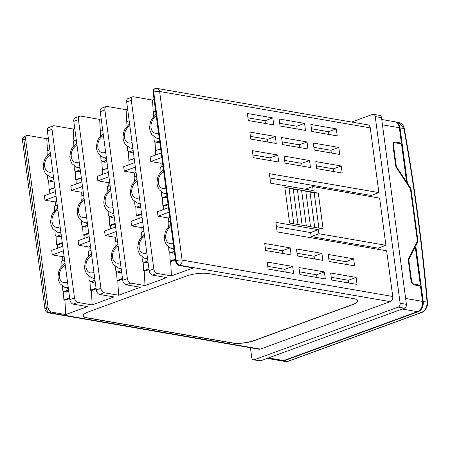 <?xml version="1.0" encoding="UTF-8"?>
<svg xmlns="http://www.w3.org/2000/svg" width="450" height="450" viewBox="0 0 450 450"><rect width="100%" height="100%" fill="white"/><g stroke="black" fill="none" stroke-linecap="round" stroke-linejoin="round"><path stroke-width="0.67" d="M159.249 138.347A13.382 9.422 108.2 0 1 156.375 138.049L159.204 138.983A13.382 9.422 -71.8 0 0 159.339 139.022M166.612 193.551A13.382 9.422 108.2 0 1 163.738 193.252L166.573 194.186A13.382 9.422 -71.8 0 0 166.703 194.226M173.976 248.754A13.382 9.422 108.2 0 1 171.107 248.456L173.936 249.39A13.382 9.422 -71.8 0 0 174.066 249.429M132.817 148.056A13.382 9.422 108.2 0 1 129.786 147.774L132.621 148.708A13.382 9.422 -71.8 0 0 132.919 148.798M140.181 203.259A13.382 9.422 108.2 0 1 137.149 202.978L139.984 203.912A13.382 9.422 -71.8 0 0 140.282 204.002M147.549 258.463A13.382 9.422 108.2 0 1 144.518 258.176L147.347 259.11A13.382 9.422 -71.8 0 0 147.645 259.206M106.386 157.759A13.382 9.422 108.2 0 1 103.196 157.494L106.031 158.428A13.382 9.422 -71.8 0 0 106.492 158.563M113.754 212.957A13.382 9.422 108.2 0 1 110.559 212.698L113.394 213.632A13.382 9.422 -71.8 0 0 113.861 213.767M121.117 268.161A13.382 9.422 108.2 0 1 117.928 267.902L120.763 268.836A13.382 9.422 -71.8 0 0 121.224 268.971M79.959 167.456A13.382 9.422 108.2 0 1 76.607 167.22L79.442 168.154A13.382 9.422 -71.8 0 0 80.072 168.328M87.323 222.66A13.382 9.422 108.2 0 1 83.976 222.424L86.805 223.357A13.382 9.422 -71.8 0 0 87.441 223.532M94.691 277.864A13.382 9.422 108.2 0 1 91.339 277.627L94.174 278.561A13.382 9.422 -71.8 0 0 94.804 278.736M53.527 177.148A13.382 9.422 108.2 0 1 50.017 176.94L52.852 177.874A13.382 9.422 -71.8 0 0 53.651 178.088M60.891 232.352A13.382 9.422 108.2 0 1 57.386 232.144L60.216 233.078A13.382 9.422 -71.8 0 0 61.014 233.291M68.259 287.556A13.382 9.422 108.2 0 1 64.749 287.347L67.584 288.281A13.382 9.422 -71.8 0 0 68.383 288.489M393.542 142.582L395.106 142.009A3.988 2.475 -110.1 0 0 394.245 142.076A3.988 2.475 -110.1 0 0 392.963 145.367L395.629 165.347A3.988 2.475 -110.1 0 0 396.596 167.94L410.001 188.229A2.312 1.434 69.9 0 1 410.558 189.731L417.324 240.418A2.312 1.434 -110.1 0 1 417.144 241.791L408.656 258.294A3.988 2.475 69.9 0 0 408.347 260.668L411.013 280.648A3.988 2.475 69.9 0 0 414.174 284.923L420.463 286.009L422.511 301.371A8.398 6.199 99.8 0 1 417.397 311.664L283.68 360.562A8.398 6.199 99.8 0 1 281.177 360.81L267.221 358.397M395.106 142.009L401.394 143.094L399.341 127.733L382.455 124.813M281.531 360.855A8.398 6.199 -80.2 0 0 281.874 360.928L285.441 361.541L287.916 361.294L421.633 312.396C425.346 310.551 427.157 307.142 427.067 302.158A1325.222 822.561 69.9 0 0 403.897 128.52L398.846 122.456C401.873 123.289 403.684 125.359 404.291 128.666A1.575 0.332 169.8 0 0 403.897 128.52L400.039 127.851L407.447 183.386L410.355 187.779A3.15 1.952 -110.1 0 1 411.114 189.827L417.881 240.514A3.15 1.952 69.9 0 1 417.639 242.387L415.8 245.959L414.816 246.319M281.874 360.928A8.398 6.199 -80.2 0 0 284.377 360.681L418.095 311.782A8.398 6.199 -80.2 0 0 423.208 301.494L415.8 245.959M381.746 119.498L394.588 121.719A8.398 6.199 99.8 0 1 399.341 127.733M399.938 143.629L401.394 143.094M393.103 143.387L394.532 142.864A3.15 1.952 69.9 0 1 395.213 142.813L401.501 143.899L406.598 182.093L406.069 182.284M414.27 247.371L415.26 247.011L420.356 285.204L418.899 285.739M394.532 142.864A3.15 1.952 69.9 0 0 393.519 145.463L396.186 165.448A3.15 1.952 69.9 0 0 396.951 167.49L406.598 182.093M420.356 285.204L414.067 284.119A3.15 1.952 -110.1 0 1 411.57 280.749L408.904 260.764A3.15 1.952 -110.1 0 1 409.146 258.891L415.26 247.011M407.447 183.386L406.924 183.578M400.039 127.851A8.398 6.199 -80.2 0 0 395.286 121.837A8.398 6.199 -80.2 0 0 394.937 121.793M404.291 128.666C414.782 187.071 422.511 244.997 427.478 302.445A1.575 0.495 175.1 0 0 427.067 302.158L423.208 301.494M153.922 136.783L154.091 139.843A3.15 2.216 -71.8 0 0 155.424 141.986A3.15 2.216 -71.8 0 0 156.572 141.947L159.581 140.844M161.286 191.987L161.454 195.047A3.15 2.216 -71.8 0 0 162.787 197.19A3.15 2.216 -71.8 0 0 163.935 197.151L166.944 196.048M168.654 247.191L168.823 250.251A3.15 2.216 -71.8 0 0 170.156 252.394A3.15 2.216 -71.8 0 0 171.304 252.354L174.313 251.252M127.333 146.509L127.502 149.569A3.15 2.216 -71.8 0 0 128.835 151.712A3.15 2.216 -71.8 0 0 129.983 151.672L133.144 150.514M134.696 201.713L134.865 204.773A3.15 2.216 -71.8 0 0 136.198 206.916A3.15 2.216 -71.8 0 0 137.346 206.876L140.513 205.718M142.065 256.916L142.234 259.976A3.15 2.216 -71.8 0 0 143.567 262.119A3.15 2.216 -71.8 0 0 144.714 262.08L147.876 260.921M100.744 156.234L100.913 159.289A3.15 2.216 -71.8 0 0 102.246 161.432A3.15 2.216 -71.8 0 0 103.393 161.393L106.712 160.183M108.107 211.433L108.276 214.493A3.15 2.216 -71.8 0 0 109.609 216.636A3.15 2.216 -71.8 0 0 110.756 216.596L114.075 215.381M115.476 266.636L115.644 269.696A3.15 2.216 -71.8 0 0 116.978 271.839A3.15 2.216 -71.8 0 0 118.125 271.8L121.444 270.585M74.154 165.954L74.323 169.014A3.15 2.216 -71.8 0 0 75.656 171.157A3.15 2.216 -71.8 0 0 76.804 171.118L80.274 169.847M81.517 221.158L81.686 224.218A3.15 2.216 -71.8 0 0 83.019 226.361A3.15 2.216 -71.8 0 0 84.167 226.322L87.643 225.051M88.886 276.362L89.055 279.422A3.15 2.216 -71.8 0 0 90.388 281.565A3.15 2.216 -71.8 0 0 91.536 281.526L95.006 280.254M47.565 175.68L47.734 178.74A3.15 2.216 -71.8 0 0 49.067 180.883A3.15 2.216 -71.8 0 0 50.214 180.838L53.843 179.516M54.928 230.884L55.097 233.944A3.15 2.216 -71.8 0 0 56.43 236.087A3.15 2.216 -71.8 0 0 57.578 236.042L61.206 234.72M155.008 141.778L155.498 150.638L160.633 148.759M155.604 111.071L153.366 111.892L153.613 116.359M155.424 141.986L157.545 142.689A3.15 2.216 -71.8 0 0 158.692 142.65L159.767 142.256M162.377 196.982L162.861 205.841L168.002 203.963M162.973 166.275L160.729 167.096L160.976 171.562M162.787 197.19L164.914 197.893A3.15 2.216 -71.8 0 0 166.061 197.848L167.136 197.46M169.74 252.186L170.229 261.045L175.365 259.166M170.336 221.479L168.097 222.3L168.339 226.766M170.156 252.394L172.277 253.091A3.15 2.216 -71.8 0 0 173.424 253.052L174.499 252.664M128.419 151.504L128.908 160.363L134.201 158.422M129.172 120.741L126.776 121.612L127.024 126.079M128.835 151.712L130.956 152.409A3.15 2.216 -71.8 0 0 132.109 152.37L133.335 151.92M135.787 206.708L136.271 215.561L141.564 213.626M136.536 175.944L134.139 176.816L134.387 181.282M136.198 206.916L138.324 207.613A3.15 2.216 -71.8 0 0 139.472 207.574L140.698 207.124M143.151 261.911L143.64 270.765L148.933 268.83M143.904 231.143L141.508 232.02L141.756 236.486M143.567 262.119L145.688 262.817A3.15 2.216 -71.8 0 0 146.835 262.778L148.067 262.327M101.829 161.224L102.319 170.083L107.764 168.092M102.741 130.404L100.187 131.338L100.434 135.804M102.246 161.432L104.366 162.135A3.15 2.216 -71.8 0 0 105.519 162.096L106.897 161.589M109.198 216.428L109.682 225.287L115.133 223.296M110.104 185.608L107.55 186.542L107.797 191.008M109.609 216.636L111.735 217.339A3.15 2.216 -71.8 0 0 112.883 217.299L114.266 216.793M116.561 271.631L117.051 280.491L122.496 278.499M117.467 240.812L114.919 241.746L115.166 246.212M116.978 271.839L119.098 272.543A3.15 2.216 -71.8 0 0 120.246 272.503L121.629 271.997M75.24 170.949L75.729 179.809L81.332 177.756M76.303 140.074L73.597 141.064L73.845 145.53M75.656 171.157L77.782 171.855A3.15 2.216 -71.8 0 0 78.93 171.816L80.466 171.253M82.609 226.153L83.093 235.013L88.695 232.959M83.672 195.278L80.961 196.268L81.208 200.734M83.019 226.361L85.146 227.059A3.15 2.216 -71.8 0 0 86.293 227.019L87.829 226.457M89.972 281.357L90.461 290.216L96.064 288.163M91.035 250.481L88.329 251.466L88.577 255.932M90.388 281.565L92.509 282.262A3.15 2.216 -71.8 0 0 93.662 282.223L95.198 281.661M48.651 180.675L49.14 189.529L54.9 187.425M49.871 149.737L47.008 150.784L47.256 155.25M49.067 180.883L51.193 181.581A3.15 2.216 -71.8 0 0 52.341 181.541L54.028 180.922M56.019 235.879L56.503 244.732L62.263 242.629M57.234 204.941L54.377 205.987L54.619 210.454M56.43 236.087L58.556 236.784A3.15 2.216 -71.8 0 0 59.704 236.745L61.397 236.126M170.646 261.18L171.456 275.901L193.252 267.93L178.931 265.455A4.196 2.604 69.9 0 1 175.607 260.961L176.226 260.73L153.726 92.109L153.107 92.34L175.607 260.961M48.324 138.161L46.8 138.724L27.827 135.444A4.196 2.604 69.9 0 0 26.921 135.517A4.196 2.604 69.9 0 0 25.571 138.977L48.071 307.598A4.196 2.604 69.9 0 0 51.396 312.092L49.697 312.716A4.196 3.099 99.8 0 1 48.448 312.84L259.082 349.234A4.196 3.099 -80.2 0 0 260.331 349.116L390.184 301.629A4.196 3.099 -80.2 0 0 392.743 296.483L386.646 250.813L277.144 231.891L275.873 222.356L318.42 229.708L318.954 233.724L385.909 245.295L379.614 198.118L312.66 186.547L313.194 190.564L270.653 183.212L269.376 173.678L378.877 192.6L370.243 127.862L159.609 91.462A4.196 1.108 -7.6 0 0 153.726 92.109A4.196 2.604 -110.1 0 1 155.076 88.65L154.457 88.875A4.196 2.604 69.9 0 0 153.107 92.34M155.498 150.638L160.678 149.062M154.063 99.495L152.533 100.052L153.444 116.556M154.822 141.626L155.559 155.008M170.229 261.045L171.292 261.394L175.461 259.869M169.796 217.429L168.272 217.986L168.502 222.148M144.219 270.956L145.024 285.57L166.821 277.599L152.499 275.124A4.196 2.604 69.9 0 1 149.169 270.624L153.81 268.931A4.196 2.604 69.9 0 0 157.134 273.426L152.499 275.124M152.533 100.052L133.566 96.778A4.196 2.604 69.9 0 0 132.66 96.846L128.019 98.544A4.196 2.604 69.9 0 0 126.675 102.004L149.169 270.624M128.908 160.363L134.241 158.732M127.626 109.164L126.101 109.721L127.001 126.101M128.396 151.487L129.122 164.678M143.64 270.765L144.703 271.119L149.029 269.533M143.364 227.098L141.834 227.655L142.065 231.817M117.793 280.733L118.586 295.234L140.383 287.263L126.062 284.788A4.196 2.604 69.9 0 1 122.737 280.294L127.373 278.595A4.196 2.604 69.9 0 0 130.703 283.095L126.062 284.788M126.101 109.721L107.128 106.442A4.196 2.604 69.9 0 0 106.222 106.515L101.587 108.208A4.196 2.604 69.9 0 0 100.237 111.673L122.737 280.294M102.319 170.083L107.809 168.396M101.194 118.828L99.669 119.385L100.322 131.287M102.459 170.128L102.69 174.341M117.051 280.491L118.114 280.839L122.591 279.202M116.927 236.762L115.403 237.324L115.633 241.481M91.361 290.509L92.154 304.903L113.951 296.933L99.63 294.457A4.196 2.604 69.9 0 1 96.3 289.957L100.941 288.264A4.196 2.604 69.9 0 0 104.265 292.759L99.63 294.457M99.669 119.385L80.696 116.111A4.196 2.604 69.9 0 0 79.791 116.179L75.15 117.877A4.196 2.604 69.9 0 0 73.806 121.337L96.3 289.957M75.729 179.809L76.191 179.961L81.371 178.065M74.756 128.498L73.232 129.054L73.884 140.957M76.028 179.904L76.252 184.011M90.461 290.216L91.524 290.565L96.159 288.872M90.495 246.431L88.971 246.988L89.196 251.151M63.383 291.077L63.872 299.936L64.935 300.285L65.717 314.567L87.514 306.596L73.192 304.121A4.196 2.604 69.9 0 1 69.868 299.627L74.503 297.928A4.196 2.604 69.9 0 0 77.833 302.428L73.192 304.121M73.232 129.054L54.259 125.775A4.196 2.604 69.9 0 0 53.353 125.848L48.718 127.541A4.196 2.604 69.9 0 0 47.368 131.006L69.868 299.627M56.503 244.732L57.566 245.087L62.359 243.332M49.14 189.529L49.601 189.681L49.821 193.674M46.8 138.724L47.453 150.621M65.717 314.567L51.396 312.092M64.603 260.145L61.74 261.191L61.988 265.657M62.752 246.319L51.677 250.369L52.279 254.886L62.533 256.657L62.764 260.82M55.457 191.616L44.381 195.666L44.983 200.183L55.238 201.954L55.434 205.599M57.606 245.07L57.774 248.136M49.601 189.681L54.939 187.729M62.297 286.088L62.466 289.142A3.15 2.216 -71.8 0 0 63.799 291.285A3.15 2.216 -71.8 0 0 64.946 291.246L68.574 289.918M63.872 299.936L69.626 297.832M63.799 291.285L65.919 291.988A3.15 2.216 -71.8 0 0 67.072 291.949L68.76 291.33M64.935 300.285L69.722 298.536M64.058 256.095L62.533 256.657M186.531 276.007L88.369 311.906A15.744 4.146 172.4 0 0 83.666 314.595A15.744 4.146 172.4 0 0 87.238 317.953L232.312 343.024A15.744 4.146 172.4 0 0 254.368 340.588L352.53 304.695A15.744 4.146 172.4 0 0 356.929 299.762A15.744 4.146 172.4 0 0 353.661 298.648L208.586 273.577A15.744 4.146 172.4 0 0 186.531 276.007M171.456 275.901L157.134 273.426M145.024 285.57L130.703 283.095M118.586 295.234L104.265 292.759M92.154 304.903L77.833 302.428M132.66 96.846A4.196 2.604 69.9 0 0 131.31 100.311L153.81 268.931M106.222 106.515A4.196 2.604 69.9 0 0 104.878 109.974L127.373 278.595M79.791 116.179A4.196 2.604 69.9 0 0 78.441 119.644L100.941 288.264M53.353 125.848A4.196 2.604 69.9 0 0 52.009 129.308L74.503 297.928M314.702 227.402L309.938 191.666L318.308 193.112L323.072 228.847L289.592 223.059L284.827 187.329L309.938 191.666L305.814 191.436M247.382 113.496L272.835 117.894L273.774 124.92L248.316 120.521L247.382 113.496M280.052 126.006L279.113 118.98L304.571 123.379L305.511 130.404L280.052 126.006M311.788 131.49L310.849 124.459L336.308 128.863L337.241 135.889L311.788 131.49M250.796 139.089L249.857 132.064L275.316 136.463L276.249 143.488L250.796 139.089M282.527 144.574L281.593 137.548L307.046 141.947L307.986 148.972L282.527 144.574M314.263 150.058L313.324 143.032L338.782 147.431L339.722 154.457L314.263 150.058M253.271 157.657L252.332 150.632L277.791 155.031L278.73 162.056L253.271 157.657M285.007 163.142L284.068 156.116L309.527 160.515L310.466 167.541L285.007 163.142M316.744 168.626L315.804 161.601L341.263 165.999L342.197 173.025L316.744 168.626M265.657 250.498L264.724 243.472L290.177 247.871L291.116 254.897L265.657 250.498M297.394 255.982L296.454 248.957L321.913 253.356L322.853 260.381L297.394 255.982M329.13 261.467L328.191 254.441L353.649 258.84L354.589 265.866L329.13 261.467M268.138 269.066L267.199 262.041L292.657 266.439L293.597 273.465L268.138 269.066M299.874 274.551L298.935 267.525L324.394 271.924L325.327 278.949L299.874 274.551M331.605 280.035L330.671 273.009L356.124 277.408L357.064 284.434L331.605 280.035M370.243 127.862A4.196 3.099 -80.2 0 0 367.864 124.853L157.23 88.459A4.196 3.099 99.8 0 1 159.609 91.462L182.104 260.083L392.743 296.483M83.711 314.539A15.638 4.123 172.4 0 0 87.3 317.824L232.374 342.894A15.638 4.123 172.4 0 0 254.284 340.476L352.446 304.582A15.638 4.123 172.4 0 0 356.873 299.717M250.419 347.738L251.724 357.525A3.15 2.323 -80.2 0 0 253.507 359.781A3.15 2.323 -80.2 0 0 254.447 359.685L398.211 307.114A3.15 2.323 -80.2 0 0 400.129 303.255L375.221 116.567A3.15 2.323 -80.2 0 0 373.438 114.311A3.15 2.323 -80.2 0 0 372.499 114.401L351.602 122.046M253.507 359.781L259.785 360.866A3.15 2.323 -80.2 0 0 260.724 360.771L404.488 308.199A3.15 2.323 -80.2 0 0 406.406 304.341L381.499 117.653A3.15 2.323 -80.2 0 0 379.716 115.397L373.438 114.311M269.949 177.981L371.076 195.452L378.877 192.6M371.076 195.452L371.233 196.672M276.446 226.659L310.613 232.566L311.147 236.576L378.101 248.147L385.909 245.295M378.101 248.147L378.264 249.368M247.956 117.799L265.028 120.746L272.835 117.894M265.028 120.746L265.393 123.469M279.686 123.283L296.764 126.231L304.571 123.379M296.764 126.231L297.129 128.953M311.423 128.762L328.5 131.715L336.308 128.863M328.5 131.715L328.86 134.438M250.431 136.367L267.508 139.314L275.316 136.463M267.508 139.314L267.868 142.037M282.167 141.851L299.244 144.799L307.046 141.947M299.244 144.799L299.604 147.521M313.897 147.33L330.975 150.283L338.782 147.431M330.975 150.283L331.341 153.006M252.911 154.935L269.983 157.882L277.791 155.031M269.983 157.882L270.349 160.605M284.642 160.419L301.719 163.367L309.527 160.515M301.719 163.367L302.085 166.089M316.378 165.904L333.456 168.851L341.263 165.999M333.456 168.851L333.816 171.574M265.298 247.776L282.375 250.729L290.177 247.871M282.375 250.729L282.735 253.451M297.028 253.26L314.106 256.207L321.913 253.356M314.106 256.207L314.471 258.936M328.764 258.744L345.842 261.692L353.649 258.84M345.842 261.692L346.207 264.414M267.773 266.344L284.85 269.297L292.657 266.439M284.85 269.297L285.216 272.019M299.509 271.828L316.586 274.781L324.394 271.924M316.586 274.781L316.946 277.504M331.245 277.312L348.322 280.26L356.124 277.408M348.322 280.26L348.683 282.983M305.376 189.214L312.66 186.547M310.613 232.566L318.42 229.708M311.147 236.576L318.954 233.724M284.895 187.819L289.012 188.049L293.777 223.785M297.962 224.505L293.197 188.775L289.08 188.544M302.147 225.231L297.382 189.501L293.259 189.264M306.332 225.951L301.567 190.221L297.444 189.99M310.517 226.676L305.752 190.946L301.629 190.716M318.887 228.122L314.123 192.392L309.999 192.161M318.308 193.112L314.184 192.881M63.36 250.836L52.279 254.886M56.762 201.398L55.238 201.954M56.059 196.132L44.983 200.183M89.19 236.649L78.114 240.699L78.716 245.216L88.971 246.988M81.889 181.946L70.813 186.002L71.415 190.513L81.669 192.285L81.872 195.936M84.038 235.322L84.212 238.472M89.792 241.166L78.716 245.216M83.194 191.728L81.669 192.285M82.496 186.463L71.415 190.513M115.622 226.986L104.546 231.036L105.148 235.553L115.403 237.324M108.326 172.282L97.251 176.333L97.853 180.849L108.101 182.621L108.304 186.266M110.464 225.546L110.644 228.803M116.229 231.497L105.148 235.553M109.631 182.064L108.101 182.621M108.928 176.799L97.853 180.849M142.059 217.316L130.984 221.366L131.586 225.883L141.834 227.655M134.758 162.613L123.683 166.663L124.284 171.18L134.539 172.952L134.741 176.597M136.896 215.769L137.081 219.139M142.661 221.833L131.586 225.883M136.063 172.395L134.539 172.952M135.36 167.13L124.284 171.18M168.491 207.647L157.416 211.703L158.018 216.219L168.272 217.986M161.196 152.949L150.12 156.999L150.722 161.516L160.971 163.288L161.173 166.933M163.322 205.993L163.513 209.469M169.093 212.164L158.018 216.219M162.501 162.731L160.971 163.288M161.797 157.466L150.722 161.516M83.093 235.013L84.156 235.361L88.791 233.668M109.682 225.287L110.745 225.636L115.228 223.999M136.271 215.561L137.334 215.916L141.66 214.329M162.861 205.841L163.924 206.19L168.097 204.666M156.296 116.241A9.186 6.463 -71.8 0 0 151.02 127.485A9.186 6.463 -71.8 0 0 158.203 133.009A9.186 6.463 -71.8 0 0 158.518 132.885M163.665 171.444A9.186 6.463 -71.8 0 0 158.383 182.689A9.186 6.463 -71.8 0 0 165.572 188.213A9.186 6.463 -71.8 0 0 165.881 188.089M171.028 226.648A9.186 6.463 -71.8 0 0 165.752 237.893A9.186 6.463 -71.8 0 0 172.935 243.416A9.186 6.463 -71.8 0 0 173.25 243.292M129.859 125.882A9.186 6.463 -71.8 0 0 124.419 137.115A9.186 6.463 -71.8 0 0 131.614 142.734A9.186 6.463 -71.8 0 0 132.081 142.543M137.222 181.086A9.186 6.463 -71.8 0 0 131.782 192.319A9.186 6.463 -71.8 0 0 138.983 197.938A9.186 6.463 -71.8 0 0 139.449 197.747M144.591 236.289A9.186 6.463 -71.8 0 0 139.151 247.523A9.186 6.463 -71.8 0 0 146.346 253.142A9.186 6.463 -71.8 0 0 146.812 252.951M103.421 135.529A9.186 6.463 -71.8 0 0 97.819 146.739A9.186 6.463 -71.8 0 0 105.024 152.46A9.186 6.463 -71.8 0 0 105.643 152.196M110.784 190.732A9.186 6.463 -71.8 0 0 105.188 201.943A9.186 6.463 -71.8 0 0 112.393 207.664A9.186 6.463 -71.8 0 0 113.012 207.399M118.153 245.936A9.186 6.463 -71.8 0 0 112.551 257.147A9.186 6.463 -71.8 0 0 119.756 262.862A9.186 6.463 -71.8 0 0 120.375 262.603M76.984 145.176A9.186 6.463 -71.8 0 0 71.224 156.369A9.186 6.463 -71.8 0 0 78.435 162.18A9.186 6.463 -71.8 0 0 79.206 161.843M84.353 200.379A9.186 6.463 -71.8 0 0 78.587 211.573A9.186 6.463 -71.8 0 0 85.804 217.384A9.186 6.463 -71.8 0 0 86.574 217.046M91.716 255.583A9.186 6.463 -71.8 0 0 85.956 266.777A9.186 6.463 -71.8 0 0 93.167 272.588A9.186 6.463 -71.8 0 0 93.938 272.25M50.546 154.834A9.186 6.463 -71.8 0 0 44.623 165.994A9.186 6.463 -71.8 0 0 51.846 171.906A9.186 6.463 -71.8 0 0 52.768 171.484M57.915 210.037A9.186 6.463 -71.8 0 0 51.992 221.197A9.186 6.463 -71.8 0 0 59.214 227.109A9.186 6.463 -71.8 0 0 60.137 226.688M65.278 265.241A9.186 6.463 -71.8 0 0 59.355 276.401A9.186 6.463 -71.8 0 0 66.578 282.313A9.186 6.463 -71.8 0 0 67.5 281.891M405.619 298.451L422.511 301.371M284.377 360.681L287.916 361.294A1.575 0.979 -110.1 0 0 288.253 361.266L285.441 361.541M427.478 302.445C428.192 306.844 424.294 312.03 421.971 312.368L421.971 312.368A1.575 0.979 -110.1 0 1 421.633 312.396L418.095 311.782M25.571 138.977L23.872 139.596L46.373 308.216A4.196 2.604 -110.1 0 0 49.697 312.716L260.331 349.116M390.184 301.629L179.55 265.23L178.931 265.455M179.55 265.23A4.196 2.604 -110.1 0 1 176.226 260.73A4.196 1.108 -7.6 0 1 182.104 260.083A4.196 3.099 99.8 0 1 179.55 265.23M131.31 100.311L126.675 102.004M104.878 109.974L100.237 111.673M78.441 119.644L73.806 121.337M52.009 129.308L47.368 131.006M48.448 312.84A4.196 4.196 0 0 1 45 309.257A4.196 1.108 -7.6 0 1 46.373 308.216L48.071 307.598M45 309.257L22.5 140.636A4.196 1.108 -7.6 0 1 23.872 139.596A4.196 2.604 -110.1 0 1 25.223 136.136L26.921 135.517M254.447 359.685L260.724 360.771M398.211 307.114L404.488 308.199M400.129 303.255L406.406 304.341M375.221 116.567L381.499 117.653M417.397 311.664L402.199 309.037M268.476 357.936L283.68 360.562M64.946 291.246L67.072 291.949M57.578 236.042L59.704 236.745M50.214 180.838L52.341 181.541M91.536 281.526L93.662 282.223M84.167 226.322L86.293 227.019M76.804 171.118L78.93 171.816M118.125 271.8L120.246 272.503M110.756 216.596L112.883 217.299M103.393 161.393L105.519 162.096M144.714 262.08L146.835 262.778M137.346 206.876L139.472 207.574M129.983 151.672L132.109 152.37M171.304 252.354L173.424 253.052M163.935 197.151L166.061 197.848M156.572 141.947L158.692 142.65M396.439 167.681L396.951 167.49M409.826 187.971L410.355 187.779M393.002 145.654L393.519 145.463M395.674 165.634L396.186 165.448M410.597 190.018L411.114 189.827M417.347 240.705L417.881 240.514M408.364 259.178L409.146 258.891M416.655 242.747L417.639 242.387M413.128 284.462L414.067 284.119M408.386 260.955L408.904 260.764M411.058 280.935L411.57 280.749M156.375 138.049L151.723 134.528L149.94 130.427L149.586 127.446L150.429 122.029L151.65 119.188L156.021 114.171M163.738 193.252L159.086 189.726L157.309 185.631L156.954 182.649L157.792 177.232L159.019 174.386L163.389 169.374M171.107 248.456L166.455 244.929L164.672 240.834L164.317 237.853L165.156 232.436L166.382 229.59L170.752 224.578M129.786 147.774L125.134 144.248L123.351 140.153L122.996 137.171L123.84 131.749L125.061 128.908L129.578 123.795M137.149 202.978L132.497 199.451L130.719 195.351L130.365 192.375L131.203 186.953L132.429 184.112L136.946 178.999M144.518 258.176L139.866 254.655L138.082 250.554L137.728 247.579L138.572 242.156L139.793 239.316L144.309 234.203M103.196 157.494L98.544 153.973L96.761 149.873L96.407 146.891L97.251 141.474L98.471 138.634L103.14 133.419M110.559 212.698L105.907 209.177L104.13 205.076L103.776 202.095L104.614 196.678L105.84 193.838L110.503 188.623M117.928 267.902L113.276 264.381L111.493 260.28L111.139 257.299L111.983 251.882L113.203 249.041L117.872 243.827M76.607 167.22L71.955 163.693L70.172 159.598L69.817 156.617L70.661 151.194L71.882 148.354L76.703 143.044M83.976 222.424L79.318 218.897L77.541 214.802L77.186 211.821L78.024 206.398L79.251 203.558L84.066 198.248M91.339 277.627L86.687 274.101L84.904 270.006L84.549 267.024L85.393 261.602L86.614 258.761L91.429 253.451M50.017 176.94L45.366 173.419L43.583 169.318L43.228 166.343L44.072 160.92L45.298 158.079L50.259 152.674M57.386 232.144L52.729 228.623L50.951 224.522L50.597 221.541L51.435 216.124L52.661 213.283L57.628 207.877M64.749 287.347L60.098 283.826L58.314 279.726L57.96 276.744L58.804 271.327L60.024 268.487L64.991 263.081M395.286 121.837L398.846 122.456M421.971 312.368L288.253 361.266M157.23 88.459A4.196 4.196 0 0 0 155.076 88.65M25.223 136.136A4.196 4.196 0 0 0 22.5 140.636"/></g></svg>
